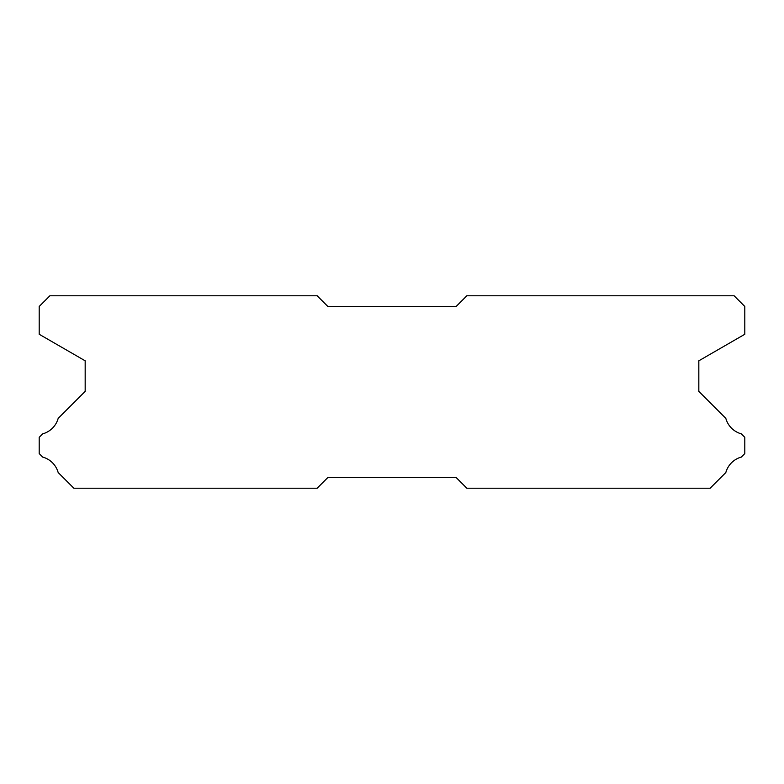<?xml version="1.0" encoding="UTF-8"?>
<svg xmlns="http://www.w3.org/2000/svg" width="784" height="784" viewBox="0 0 784 784"><rect width="100%" height="100%" fill="white"/><g stroke="black" fill="none" stroke-linecap="round" stroke-linejoin="round"><path stroke-width="1.18" d="M317.167 295.784L49.892 295.784L39.2 306.475L39.2 334.268L85.172 360.807L85.172 391.363L58.183 418.352A22.236 22.236 0 0 1 42.65 433.875L39.2 437.325L39.2 453.583L42.679 457.062A22.236 22.236 0 0 1 58.173 472.546L73.843 488.216L317.167 488.216L327.859 477.525L456.141 477.525L466.833 488.216L710.157 488.216L725.827 472.546A22.236 22.236 0 0 1 741.321 457.062L744.8 453.583L744.8 437.325L741.35 433.875A22.236 22.236 0 0 1 725.817 418.352L698.828 391.363L698.828 360.807L744.8 334.268L744.8 306.475L734.108 295.784L466.833 295.784L456.141 306.475L327.859 306.475L317.167 295.784"/></g></svg>
